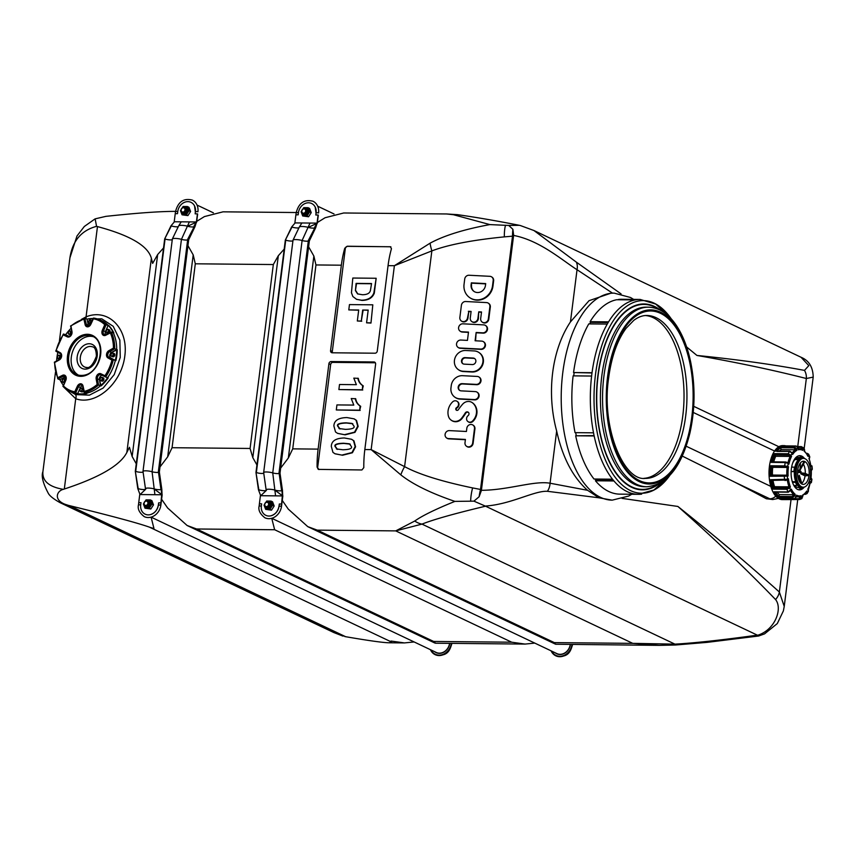 <?xml version="1.0" encoding="UTF-8"?>
<svg xmlns="http://www.w3.org/2000/svg" width="856" height="856" viewBox="0 0 856 856"><rect width="100%" height="100%" fill="white"/><g stroke="black" fill="none" stroke-linecap="round" stroke-linejoin="round"><path stroke-width="1.28" d="M671.243 318.86A96.311 48.343 90.5 0 0 643.284 300.606A96.311 48.343 90.5 0 0 594.438 385.489A96.311 48.343 90.5 0 0 630.53 490.616A96.311 48.343 90.5 0 0 641.444 493.227A96.311 48.343 90.5 0 0 669.745 475.508M595.937 480.013A96.311 48.343 -89.5 0 1 595.113 479.028M576.249 435.426A96.311 48.343 -89.5 0 1 575.681 432.655M573.745 375.87A96.311 48.343 -89.5 0 1 574.141 372.777M589.666 323.9A96.311 48.343 -89.5 0 1 590.587 322.38M69.379 391.031L75.649 394.605L89.398 395.151L103.169 388.057L114.233 374.607L120.257 357.401L119.861 340.089L113.217 326.329L101.8 318.839L87.933 318.967M63.858 387.244L75.724 398.725C95.701 406.054 121.648 383.456 124.816 355.968C128.593 328.458 108.113 307.796 86.06 316.87A4.505 2.515 -111.5 0 1 85.921 318.753M163.539 247.962L157.665 254.542L152.657 263.391L151.373 258.298C148.109 245.918 130.144 235.346 97.466 226.583L86.06 316.87L81.363 319.427M62.873 384.579L63.216 385.617M75.232 393.182A4.505 3.017 109.1 0 0 75.649 394.605A4.505 3.017 -70.9 0 1 75.724 398.725L64.318 489.011C99.564 477.423 120.407 465.236 126.849 452.45L129.427 447.303L132.145 456.505L136.264 463.813M82.294 390.175A34.657 25.734 110 0 1 81.748 390.175M337.05 449.186L335.028 446.415C334.15 444.457 337.018 443.397 343.63 443.237L349.398 443.815L351.42 446.575C352.287 448.544 349.409 449.603 342.807 449.764L336.397 448.929M350.254 444.168L344.069 443.44C337.457 443.601 334.589 444.66 335.466 446.629L337.489 449.389M351.72 439.363L353.945 440.851L355.582 446.821L352.405 452.76L342.571 455.242L335.156 453.83M342.132 455.028L351.966 452.557L355.144 446.607L353.507 440.647L351.506 439.256L344.347 437.972C335.841 438.165 331.486 440.968 331.304 446.383L332.941 452.353L334.931 453.734L342.571 455.242M339.629 428.781L337.606 426.01C336.729 424.052 339.597 422.992 346.209 422.832L351.976 423.41L353.999 426.17C354.865 428.139 351.987 429.198 345.375 429.359L338.976 428.524M352.833 423.763L346.637 423.035C340.035 423.196 337.168 424.255 338.045 426.224L340.067 428.984M354.298 418.959L356.524 420.446L358.161 426.416L354.983 432.355L345.15 434.827L337.735 433.425M344.711 434.623L354.545 432.152L357.722 426.202L356.085 420.232L354.084 418.851L346.926 417.568C338.42 417.76 334.065 420.564 333.883 425.978L335.52 431.948L337.51 433.329L345.15 434.827M357.872 378.17C358.386 381.412 360.044 383.927 362.837 385.692L363.276 385.906C360.483 384.13 358.825 381.626 358.311 378.373L353.806 378.127L356.374 384.676L339.511 384.515L338.88 389.555L362.323 389.78L362.655 385.617M363.276 385.906L362.323 389.78M362.762 389.994L338.88 389.555M371.547 283.529L370.455 290.302C369.878 293.234 367.192 294.71 362.398 294.731L357.583 293.897L355.422 290.58L356.096 283.39L371.547 283.529M371.515 283.743L356.535 283.593L355.422 290.58M355.85 290.783L357.808 294.004M376.169 278.264L352.811 278.04L351.452 292.741L352.833 296.486L356.61 299.354L361.478 300.199C367.845 300.135 371.975 297.728 373.858 292.977L376.169 278.264L374.297 293.191C372.414 297.942 368.283 300.349 361.906 300.403L356.385 299.258M372.809 304.822L370.969 323.065L372.809 304.822L349.462 304.597L348.788 309.904L358.718 310L357.327 320.989L361.286 321.032L362.677 310.033L368.187 310.086L366.582 322.819L370.53 322.862M370.969 323.065L366.582 322.819M368.166 310.289L362.677 310.033M363.115 310.247L361.286 321.032M361.724 321.235L357.327 320.989M358.696 310.204L348.788 309.904M355.294 398.575C355.807 401.817 357.466 404.332 360.258 406.097L360.697 406.311C357.904 404.535 356.246 402.031 355.732 398.778L351.238 398.532L353.796 405.081L336.932 404.92L336.301 409.96L359.745 410.185L360.076 406.022M360.697 406.311L359.745 410.185M360.183 410.399L336.301 409.96M332.577 352.8A2.247 1.894 115.4 0 1 332.321 351.42L345.321 248.518A2.247 1.894 115.4 0 1 347.536 246.346L390.357 246.753A2.247 1.894 115.4 0 1 390.903 246.849M318.518 469.441A2.247 1.894 115.4 0 1 317.662 467.451L330.651 364.549A2.247 1.894 115.4 0 1 332.877 362.377L375.356 362.784M319.085 469.548L317.095 467.183A67.506 33.887 -89.5 0 1 318.122 449.111L328.907 363.725A2.247 1.894 115.4 0 1 331.122 361.553L373.944 361.96A2.247 1.894 115.4 0 1 375.613 364.164L364.827 449.56A67.506 33.887 90.5 0 0 363.8 467.633L361.906 469.965L318.379 469.388M390.357 246.753L391.46 248.689A67.506 33.887 90.5 0 0 388.057 265.649L377.271 351.035A2.247 1.894 115.4 0 1 375.046 353.207L332.235 352.79A2.247 1.894 115.4 0 1 330.566 350.585L341.351 265.2A67.506 33.887 -89.5 0 1 344.754 248.251L347.301 246.228L390.785 246.785M280.65 468.104L288.344 458.003L292.731 448.865L318.122 449.111M284.203 249.117L278.328 255.698L273.321 264.547L250.091 448.458L252.809 457.66L256.928 464.969M159.986 466.948L167.68 456.847L172.067 447.709L250.091 448.458M449.582 643.359A10.347 8.721 -64.6 0 1 439.385 653.149A10.347 8.721 -64.6 0 1 436.218 652.433L151.095 517.142L153.984 528.58L149.426 527.146C137.88 523.037 111.173 515.858 69.325 505.596L68.159 505.297C52.58 501.113 56.528 490.863 63.333 489.343L64.318 489.011M271.737 518.308L274.648 529.736L196.623 528.987L187.09 525.477L167.616 507.961L161.602 499.273M400.801 474.845A22.502 8.945 -61.4 0 1 404.599 466.638L371.151 449.614L400.801 474.845C412.699 484.293 430.729 493.142 454.889 501.391C435.586 509.202 422.211 515.74 414.753 521.026L395.718 530.891L317.287 530.142L307.753 526.633L288.279 509.117L282.266 500.428M446.597 213.968L453.455 214.728L489.857 224.593C464.059 229.355 444.125 235.561 430.065 243.19L394.391 265.702L431.852 250.904C447.966 244.752 472.127 240.065 504.334 236.877L513.525 236.085L513.664 235.432C539.965 240.525 562.082 260.171 577.04 269.715L612.5 293.137M317.373 222.517L325.087 217.734L343.716 212.984L446.672 213.968L457.564 214.674C476.096 217.296 496.673 220.837 519.303 225.299L508.753 225.46L512.905 229.333L513.664 235.432M196.709 221.362L204.424 216.579L223.052 211.828L296.23 212.534L298.444 212.641L298.166 214.835L295.898 214.813L296.176 212.951M97.466 226.583L96.557 226.337L95.144 218.858L105.866 216.365C136.981 213.005 160.222 211.336 175.566 211.379M273.321 264.547L195.296 263.798L193.199 254.885L187.946 245.64M341.351 265.2L315.96 264.953L313.863 256.04L308.609 246.796M734.897 482.238L769.779 498.791A27.007 13.557 90.5 0 0 772.84 499.519L766.345 498.759A2610.393 510.882 -172.8 0 0 734.897 482.238L682.275 456.077M797.739 446.575L806.341 378.513A13.503 12.177 -75.3 0 0 804.49 370.391C772.615 364.431 736.77 359.445 696.945 355.454C736.609 362.356 773.075 370.038 806.341 378.513L813.2 377.111C813.007 367.128 808.963 360.515 801.045 357.262L808.813 365.63L804.49 370.391M801.023 357.252L533.951 230.531L576.377 262.161A13.503 10.315 122.5 0 1 577.04 269.715L570.449 321.91L589.035 300.681L611.205 293.094L614.159 293.127A103.512 51.959 90.5 0 0 561.215 396.135A103.512 51.959 90.5 0 0 612.179 500.15L628.646 496.063L631.792 494.254M775.547 599.532C782.769 608.37 775.386 629.599 757.977 635.152L758.598 636.019L764.558 633.879L777.312 623.553L783.368 610.938L784.235 606.412L779.367 592.02C748.529 564.361 714.696 535.845 677.877 506.452C714.139 538.563 746.7 569.582 775.547 599.532A13.503 11.535 -48.4 0 0 779.367 592.02L791.062 499.433M696.945 355.454L686.619 346.948M622.087 498.374L677.877 506.452M621.103 293.929L576.377 262.161M520.512 225.577L519.303 225.299M513.525 236.085L481.489 489.643L472.619 487.92C441.632 481.468 418.959 474.374 404.599 466.638L431.852 250.904A22.502 5.361 68.8 0 1 430.065 243.19M485.823 506.024C511.171 504.238 534.444 490.542 547.433 491.301A13.503 10.957 -79 0 0 550.066 483.223C534.262 480.419 508.432 490.135 481.468 490.306L481.489 489.643M556.657 431.028L550.066 483.223L587.591 490.306C572.846 477.263 562.542 457.5 556.657 431.028C546.331 392.829 551.756 349.879 570.449 321.91M481.468 490.306L479.125 496.737A22.502 8.346 -79 0 1 480.516 489.493L512.519 236.128A22.502 7.18 -94.9 0 1 512.905 229.333M489.857 224.593L508.753 225.46M453.455 214.728A22.502 18.575 -83.1 0 1 457.564 214.674M479.125 496.737L473.924 501.145L485.555 506.196C454.9 513.493 433.703 519.464 421.976 524.107A22.502 17.174 68.1 0 1 414.753 521.026M547.433 491.301L598.965 497.796L587.591 490.306M473.924 501.145L454.889 501.391M675.47 645.017A22.502 1.755 -93 0 1 674.935 644.14L632.755 643.359L659.173 645.36L675.47 645.007L707.067 642.375L758.544 636.019M757.977 635.163L757.346 635.152C721.694 640.085 694.216 643.07 674.935 644.14L421.976 524.107L395.718 530.891L632.755 643.359L554.335 642.61L555.619 644.236L307.753 526.633M63.333 489.343C48.931 486.882 42.126 480.976 42.918 471.624C41.152 476.032 42.95 483.266 48.311 493.324C49.637 495.859 53.489 498.941 59.856 502.547L68.159 505.297M42.918 471.624L55.48 372.2M342.967 636.104L333.851 632.563L59.856 502.558M344.765 636.543L345.642 636.703C368.733 640.663 383.21 642.696 389.063 642.781L391.588 642.043L391.031 641.048L404.428 642.92L414.122 641.947M59.438 340.806L69.903 257.956C72.45 240.953 81.331 230.414 96.557 226.337M659.173 645.36L675.684 644.825M658.992 645.36L555.619 644.236M525.092 644.076L435.565 643.22L433.66 641.454L511.695 642.203L525.092 644.076L534.786 643.102M612.179 500.15L598.965 497.796M592.01 372.949L573.552 372.553L592.031 372.724A97.445 48.91 -89.5 0 1 607.268 324.071A97.445 48.91 -89.5 0 1 608.573 321.856A97.445 48.91 -89.5 0 1 635.131 299.921A97.445 48.91 -89.5 0 1 636.832 299.643A97.445 48.91 -89.5 0 1 640.181 299.45L621.691 299.268A97.445 48.91 -89.5 0 0 618.342 299.472L636.832 299.643M608.167 322.541L590.373 322.37L590.094 321.685L608.573 321.856M607.268 324.071L588.778 323.9A97.445 48.91 -89.5 0 0 573.552 372.553M635.131 299.921L616.641 299.739A97.445 48.91 -89.5 0 0 590.094 321.685M641.668 494.126A97.445 48.91 -89.5 0 1 638.319 494.319A97.445 48.91 -89.5 0 1 613.934 480.965A97.445 48.91 -89.5 0 1 612.489 479.2A97.445 48.91 -89.5 0 1 594.16 435.961A97.445 48.91 -89.5 0 1 593.529 432.826A97.445 48.91 -89.5 0 1 591.614 376.041L573.124 375.859A97.445 48.91 -89.5 0 0 575.039 432.644L593.529 432.826M594.16 435.961L575.671 435.79A97.445 48.91 -89.5 0 0 594 479.018L612.489 479.2M613.934 480.965L595.444 480.783L595.68 480.013L613.27 480.184M575.671 435.79L594.085 435.597M667.616 477.637L653.941 489.996L638.319 494.319L619.83 494.147A97.445 48.91 -89.5 0 1 595.444 480.783M591.614 376.041A97.445 48.91 -89.5 0 1 591.817 374.382A97.445 48.91 -89.5 0 1 592.031 372.724M645.445 315.532A81.47 40.895 -89.5 0 1 653.16 317.662A81.47 40.895 -89.5 0 1 683.773 405.081A81.47 40.895 -89.5 0 1 643.883 478.344M140.01 494.554L137.784 488.583L140.01 494.554L154.904 494.704L161.677 494.768L161.238 488.808L162.159 494.875L161.131 502.975L160.5 505.04L158.371 505.04A10.208 8.592 -64.6 0 1 150.196 514.67A10.208 8.592 -64.6 0 1 140.716 504.869L140.994 502.675L138.726 502.654L138.533 504.505M161.677 494.768L160.917 502.868L158.649 502.846L158.381 504.933M145.638 489.118L145.595 488.915A5.404 1.059 7.2 0 1 145.477 488.733A5.404 1.059 7.2 0 1 145.466 488.69A5.404 1.059 7.2 0 1 148.655 488.081A5.404 1.059 7.2 0 1 154.551 489.001A4.055 0.792 -172.8 0 0 154.989 489.129A4.055 0.792 -172.8 0 0 160.949 489.557M137.784 488.583L135.312 471.335L138.169 488.583A4.055 0.792 -172.8 0 0 142.064 489.461A4.055 0.792 -172.8 0 0 145.488 489.332M145.638 489.311L140.298 494.351M154.561 489.268L161.634 494.49M160.842 488.797L158.381 471.549L161.238 488.808A4.505 0.877 7.2 0 1 161.805 489.279A4.505 0.877 7.2 0 1 161.805 489.3L162.041 494.789M140.716 504.869L138.501 504.794C137.399 508.849 139.325 512.808 144.268 516.65A12.829 10.807 -64.6 0 0 160.853 505.158L161.131 502.975M139.753 494.554L138.726 502.654M158.381 471.549L187.742 239.156L196.623 222.068L197.64 213.968M194.034 226.07L196.399 221.971L197.426 213.861L195.157 213.84L195.414 211.603L197.554 211.657M143.134 471.667A5.404 1.059 7.2 0 1 142.995 471.442A5.404 1.059 7.2 0 1 142.995 471.389L172.356 238.995A5.404 1.059 7.2 0 1 172.377 238.931L178.679 225.845A5.404 1.059 7.2 0 1 178.722 225.77A5.404 1.059 7.2 0 1 182.328 225.363A5.404 1.059 7.2 0 1 187.742 226.273A4.055 0.792 -172.8 0 0 188.181 226.401A4.055 0.792 -172.8 0 0 193.627 226.926M135.312 471.335L164.673 238.942L170.975 225.845L174.474 221.758L196.131 221.961M164.673 238.942L171.361 225.856A4.055 0.792 -172.8 0 0 178.251 226.733M170.975 225.845L174.474 221.758M187.785 226.134L195.917 222.389M194.419 226.07A4.505 0.877 7.2 0 1 194.997 226.626A4.505 0.877 7.2 0 1 194.975 226.658L188.684 239.744A4.505 0.877 7.2 0 0 188.695 239.691A4.505 0.877 7.2 0 0 188.127 239.166L194.419 226.07M187.742 239.156L158.767 471.56A4.505 0.877 7.2 0 1 159.344 472.031A4.505 0.877 7.2 0 1 159.344 472.084L188.695 239.691M172.377 238.931A5.404 1.059 7.2 0 1 175.844 238.45A5.404 1.059 7.2 0 1 181.44 239.359A4.055 0.792 -172.8 0 0 187.635 239.969M143.08 472.052A4.055 0.792 -172.8 0 1 139.699 472.223A4.055 0.792 -172.8 0 1 135.708 471.335L165.069 238.942A4.055 0.792 -172.8 0 0 168.782 239.798A4.055 0.792 -172.8 0 0 172.259 239.734M142.995 471.389A5.404 1.059 7.2 0 1 146.323 470.832A5.404 1.059 7.2 0 1 152.079 471.752A4.055 0.792 -172.8 0 0 158.488 472.309M175.566 211.432L177.781 211.486L177.502 213.679L175.234 213.658L175.566 211.432M174.217 221.758L175.234 213.658M175.512 211.796L175.555 211.411C178.166 201.706 183.762 197.929 192.322 200.09A12.829 10.807 115.4 0 1 197.918 211.785M177.781 211.486A10.208 8.592 115.4 0 1 185.142 202.08A10.208 8.592 115.4 0 1 194.547 205.922A10.208 8.592 115.4 0 1 195.436 211.657M430.45 649.693A12.829 10.807 -64.6 0 0 435.158 654.669A12.829 10.807 -64.6 0 0 451.722 643.38M431.06 649.982A12.38 10.422 -64.6 0 0 435.351 654.262A12.38 10.422 -64.6 0 0 451.337 643.37M434.57 651.651A10.572 8.913 -64.6 0 0 436.121 652.636A10.572 8.913 -64.6 0 0 449.775 643.359M185.003 209.913A2.215 1.873 115.4 0 1 181.889 211.753A2.215 1.873 115.4 0 1 182.36 208.019A2.215 1.873 115.4 0 1 185.003 209.913M185.656 210.03A2.696 2.279 -64.6 0 0 180.98 209.988A2.696 2.279 -64.6 0 0 185.656 210.03M183.238 212.962A2.696 2.279 -64.6 0 0 185.559 208.083M181.033 210.993A3.873 3.264 -64.6 0 0 185.014 214.118A3.873 3.264 -64.6 0 0 187.571 208.725A3.873 3.264 -64.6 0 0 182.638 207.623M182.05 214.813L187.913 215.605L190.578 211.464L188.962 207.291L187.378 206.531L188.983 210.715L186.319 214.856L182.05 214.813L180.445 210.63L183.109 206.489L187.378 206.531M190.578 211.464L188.983 210.715M187.913 215.605L186.319 214.856M146.173 506.345A2.696 2.279 -64.6 0 0 148.495 501.466L147.414 500.953A2.696 2.279 -64.6 0 0 145.103 505.832A2.696 2.279 -64.6 0 0 147.414 500.953M143.969 504.377A3.873 3.264 -64.6 0 0 147.949 507.501A3.873 3.264 -64.6 0 0 150.506 502.108A3.873 3.264 -64.6 0 0 145.574 501.006M144.996 508.197L150.849 508.988L153.513 504.847L151.908 500.674L150.314 499.915L151.919 504.098L149.265 508.239L144.996 508.197L143.38 504.013L146.044 499.872L150.314 499.915M153.513 504.847L151.919 504.098M150.849 508.988L149.265 508.239M147.938 503.296A2.215 1.873 115.4 0 1 144.825 505.136A2.215 1.873 115.4 0 1 145.295 501.402A2.215 1.873 115.4 0 1 147.938 503.296M271.759 518.297L556.882 653.588A10.347 8.721 -64.6 0 0 560.049 654.305A10.347 8.721 -64.6 0 0 570.246 644.515M260.673 495.71L258.448 489.739L260.673 495.71L275.568 495.859L282.341 495.924L281.902 489.964L282.822 496.031L281.795 504.13L281.164 506.196L279.035 506.196A10.208 8.592 -64.6 0 1 270.86 515.826A10.208 8.592 -64.6 0 1 261.38 506.024L261.658 503.831L259.389 503.81L259.165 505.982M282.341 495.924L281.581 504.024L279.313 504.002L279.045 506.089M266.302 490.274L266.259 490.071A5.404 1.059 7.2 0 1 266.141 489.889A5.404 1.059 7.2 0 1 266.13 489.846A5.404 1.059 7.2 0 1 269.319 489.236A5.404 1.059 7.2 0 1 275.215 490.156A4.055 0.792 -172.8 0 0 275.653 490.285A4.055 0.792 -172.8 0 0 281.613 490.713M258.448 489.739L255.976 472.491L258.833 489.739A4.055 0.792 -172.8 0 0 262.728 490.616A4.055 0.792 -172.8 0 0 266.163 490.488M266.312 490.467L260.962 495.506M275.225 490.424L282.298 495.645M281.506 489.953L279.045 472.705L281.902 489.964A4.505 0.877 7.2 0 1 282.469 490.435A4.505 0.877 7.2 0 1 282.469 490.456L282.705 495.945M261.38 506.024L259.165 505.95C258.063 510.005 259.989 513.964 264.932 517.805A12.829 10.807 -64.6 0 0 281.517 506.313L281.795 504.13M260.417 495.71L259.389 503.81M279.045 472.705L308.406 240.311L317.287 223.223L318.304 215.124M314.698 227.225L317.062 223.127L318.09 215.017L315.821 214.995L316.078 212.759L318.229 212.812M263.798 472.822A5.404 1.059 7.2 0 1 263.659 472.598A5.404 1.059 7.2 0 1 263.659 472.544L293.02 240.151A5.404 1.059 7.2 0 1 293.041 240.087L299.343 227.001A5.404 1.059 7.2 0 1 299.386 226.926A5.404 1.059 7.2 0 1 302.992 226.519A5.404 1.059 7.2 0 1 308.406 227.429A4.055 0.792 -172.8 0 0 308.845 227.557A4.055 0.792 -172.8 0 0 314.291 228.081M255.976 472.491L285.337 240.097L291.639 227.001L295.138 222.913L316.795 223.116M285.337 240.097L292.024 227.011A4.055 0.792 -172.8 0 0 298.915 227.889M291.639 227.001L295.138 222.913M308.46 227.289L316.581 223.544M315.094 227.225A4.505 0.877 7.2 0 1 315.661 227.782A4.505 0.877 7.2 0 1 315.639 227.814L309.348 240.9A4.505 0.877 7.2 0 0 309.358 240.846A4.505 0.877 7.2 0 0 308.791 240.322L315.094 227.225M308.406 240.311L279.43 472.715A4.505 0.877 7.2 0 1 280.008 473.186A4.505 0.877 7.2 0 1 280.008 473.24M293.041 240.087A5.404 1.059 7.2 0 1 296.508 239.605A5.404 1.059 7.2 0 1 302.104 240.515A4.055 0.792 -172.8 0 0 308.299 241.125M263.755 473.208A4.055 0.792 -172.8 0 1 260.363 473.379A4.055 0.792 -172.8 0 1 256.372 472.491L285.733 240.097A4.055 0.792 -172.8 0 0 289.446 240.953A4.055 0.792 -172.8 0 0 292.923 240.889M263.659 472.544A5.404 1.059 7.2 0 1 266.986 471.988A5.404 1.059 7.2 0 1 272.743 472.908A4.055 0.792 -172.8 0 0 279.152 473.464M294.881 222.913L295.898 214.813M296.23 212.566C298.83 202.861 304.426 199.084 312.986 201.246A12.829 10.807 115.4 0 1 318.582 212.941M298.444 212.641A10.208 8.592 115.4 0 1 305.806 203.236A10.208 8.592 115.4 0 1 315.211 207.077A10.208 8.592 115.4 0 1 316.11 212.705M551.114 650.849A12.829 10.807 -64.6 0 0 555.822 655.824A12.829 10.807 -64.6 0 0 572.386 644.536M551.724 651.138A12.38 10.422 -64.6 0 0 556.015 655.418A12.38 10.422 -64.6 0 0 572.001 644.525M555.234 652.807A10.572 8.913 -64.6 0 0 556.785 653.791A10.572 8.913 -64.6 0 0 570.438 644.515M305.667 211.068A2.215 1.873 115.4 0 1 302.553 212.909A2.215 1.873 115.4 0 1 303.024 209.174A2.215 1.873 115.4 0 1 305.667 211.068M306.32 211.186A2.696 2.279 -64.6 0 0 301.644 211.143A2.696 2.279 -64.6 0 0 306.32 211.186M303.901 214.118A2.696 2.279 -64.6 0 0 306.223 209.239L305.143 208.725M301.697 212.149A3.873 3.264 -64.6 0 0 305.678 215.273A3.873 3.264 -64.6 0 0 308.235 209.881A3.873 3.264 -64.6 0 0 303.302 208.778M302.714 215.969L308.577 216.761L311.242 212.62L309.626 208.447L308.042 207.687L309.647 211.871L306.994 216.012L302.714 215.969L301.109 211.785L303.773 207.644L308.042 207.687M311.242 212.62L309.647 211.871M308.577 216.761L306.994 216.012M265.767 506.987A2.696 2.279 -64.6 0 0 268.078 502.108A2.696 2.279 -64.6 0 0 265.767 506.987L266.879 507.512A2.696 2.279 -64.6 0 0 269.159 502.622M264.632 505.532A3.873 3.264 -64.6 0 0 268.613 508.657A3.873 3.264 -64.6 0 0 271.17 503.264A3.873 3.264 -64.6 0 0 266.237 502.162M265.66 509.352L271.512 510.144L274.177 506.003L272.572 501.83L270.978 501.07L272.583 505.254L269.929 509.395L265.66 509.352L264.044 505.168L266.708 501.028L270.978 501.07M274.177 506.003L272.583 505.254M271.512 510.144L269.929 509.395M268.602 504.452A2.215 1.873 115.4 0 1 265.488 506.292A2.215 1.873 115.4 0 1 265.959 502.558A2.215 1.873 115.4 0 1 268.602 504.452M791.725 466.541A17.099 8.581 90.5 0 0 799.515 489.867A17.099 8.581 90.5 0 0 804.223 487.15A17.099 8.581 90.5 0 1 799.515 489.867A17.099 8.581 90.5 0 1 791.725 466.541A17.099 8.581 90.5 0 1 799.846 455.67A17.099 8.581 90.5 0 0 791.725 466.541M804.565 458.57A17.099 8.581 90.5 0 0 799.846 455.67A17.099 8.581 90.5 0 1 804.565 458.57M770.004 462.775A27.007 13.557 90.5 0 0 782.298 499.604L783.465 499.615A27.007 13.557 90.5 0 0 785.359 499.369L785.637 498.599L785.359 499.369A27.007 13.557 90.5 0 1 783.465 499.615L799.322 499.519L783.465 499.615A27.007 13.557 90.5 0 1 780.083 498.727L794.208 498.898L780.083 498.727A27.007 13.557 90.5 0 0 783.465 499.615L782.298 499.604A27.007 13.557 90.5 0 1 770.004 462.775A27.007 13.557 90.5 0 1 782.812 445.601A27.007 13.557 90.5 0 0 770.004 462.775M788.483 466.777L787.145 467.44L772.754 467.312A24.075 12.091 90.5 0 0 772.454 475.048L770.261 476.257L788.13 476A23.176 11.631 -89.5 0 1 788.483 466.777L787.145 467.44L772.754 467.312A24.075 12.091 90.5 0 0 772.454 475.048L770.261 476.257L787.349 476.161A24.749 12.423 90.5 0 0 787.638 479.242L770.593 479.724L771.77 480.398L770.593 479.724A27.007 13.557 90.5 0 0 772.882 489.151L786.899 489.29L790.409 487.043A23.176 11.631 -89.5 0 1 788.397 478.772L787.306 479.895L788.397 478.772L784.61 479.863L770.593 479.724A27.007 13.557 90.5 0 0 772.882 489.151L786.899 489.29L789.756 487.963A24.749 12.423 90.5 0 0 790.794 490.317L788.055 491.933L774.049 491.804A27.007 13.557 90.5 0 0 778.414 497.614L792.421 497.743L794.839 495.699L795.171 494.265A23.176 11.631 -89.5 0 1 791.34 489.161L788.055 491.933L774.049 491.804A27.007 13.557 90.5 0 0 778.414 497.614L792.421 497.743L794.839 495.699A24.749 12.423 90.5 0 0 796.326 496.694L794.101 498.866L796.444 496.801L796.508 495.164L796.326 496.694A24.749 12.423 90.5 0 1 794.839 495.699L795.171 494.265A23.176 11.631 -89.5 0 1 791.34 489.161L790.794 490.317A24.749 12.423 90.5 0 1 789.756 487.963L790.409 487.043A23.176 11.631 -89.5 0 1 788.397 478.772L787.638 479.242A0.899 0.738 -121.6 0 1 787.338 480.002A0.899 0.738 -121.6 0 0 787.638 479.242A24.749 12.423 90.5 0 1 787.349 476.161L788.13 476A23.176 11.631 -89.5 0 1 788.483 466.777L784.674 465.889L770.657 465.75L772.754 467.312L785.005 466.991L784.674 465.889L770.657 465.75L771.759 466.862L786.825 467.301A0.899 0.76 -65.7 0 0 787.713 466.434L784.674 465.889A27.007 13.557 90.5 0 1 785.177 462.914A27.007 13.557 90.5 0 0 784.674 465.889L785.005 466.991L786.825 467.301A0.899 0.76 -65.7 0 0 787.713 466.434A24.749 12.423 90.5 0 1 788.237 463.438L788.954 464.091A23.176 11.631 -89.5 0 1 791.565 456.387L775.739 456.28A24.075 12.091 90.5 0 0 773.77 461.855A24.075 12.091 90.5 0 1 775.739 456.28L775.012 454.911L775.739 456.28L790.142 456.419A24.075 12.091 90.5 0 0 787.991 462.711A0.899 0.706 132 0 1 788.066 462.764L788.066 462.764A0.899 0.706 132 0 1 788.237 463.438L788.954 464.091A23.176 11.631 -89.5 0 1 791.565 456.387L790.142 456.419A24.075 12.091 90.5 0 0 787.991 462.711A0.899 0.706 132 0 1 788.066 462.764L788.066 462.764A0.899 0.706 132 0 1 788.237 463.438A24.749 12.423 90.5 0 0 787.713 466.434L788.483 466.777M786.857 475.187L788.13 476L786.857 475.187L772.454 475.048L786.525 475.251A0.899 0.77 78.6 0 1 787.349 476.161A0.899 0.77 78.6 0 0 786.525 475.251L784.685 475.38L784.278 476.396A27.007 13.557 90.5 0 0 784.61 479.863L785.038 480.526L784.61 479.863A27.007 13.557 90.5 0 1 784.278 476.396L784.685 475.38L771.449 475.251A26.108 13.107 -89.5 0 1 771.759 466.862A26.108 13.107 -89.5 0 0 771.449 475.251L786.857 475.187A24.075 12.091 90.5 0 1 787.145 467.44A24.075 12.091 90.5 0 0 786.857 475.187M787.948 462.882L788.954 464.091L787.948 462.882M774.231 453.616L775.001 454.9L788.248 455.039L788.237 453.744L774.231 453.616L775.001 454.9L788.248 455.039L789.906 455.97A0.899 0.578 -28.2 0 0 790.998 455.317L788.237 453.744L774.231 453.616A27.007 13.557 90.5 0 0 771.245 462.39L785.262 462.529L788.237 463.438L785.262 462.529A27.007 13.557 90.5 0 0 785.177 462.914A27.007 13.557 90.5 0 1 785.262 462.529L785.69 461.973L785.262 462.529L771.245 462.39A27.007 13.557 90.5 0 1 774.231 453.616M772.39 461.844L785.68 461.973L772.39 461.844M796.829 450.384L795.481 449.764L781.079 449.625A24.075 12.091 90.5 0 0 779.228 451.112A24.075 12.091 90.5 0 1 781.079 449.625L780.8 447.709L781.079 449.625L795.481 449.764A24.075 12.091 90.5 0 0 792.239 452.856A24.075 12.091 90.5 0 1 795.481 449.764L796.829 450.384L796.604 448.876L794.347 446.704L780.34 446.565L780.79 447.699L794.026 447.838L794.347 446.704L780.34 446.565L780.79 447.699L794.026 447.838L795.385 449.133L796.604 448.876L794.347 446.704A27.007 13.557 90.5 0 1 796.091 445.997L798.156 448.244L798.22 449.817A23.176 11.631 -89.5 0 1 802.853 450.384L801.74 449.282A24.075 12.091 90.5 0 0 799.13 448.683A24.075 12.091 90.5 0 0 798.295 448.737A24.075 12.091 90.5 0 1 799.13 448.683L798.295 448.672L799.13 448.683A24.075 12.091 90.5 0 1 801.74 449.282L802.853 450.384L803.035 448.844L801.366 446.639L803.035 448.844L801.815 448.64L803.035 448.844A24.749 12.423 90.5 0 1 804.522 449.839L804.191 451.283A23.176 11.631 -89.5 0 1 808.021 456.376L807.229 455.082L808.021 456.376L808.62 454.172L809.765 456.772L808.952 458.495A23.176 11.631 -89.5 0 1 810.964 466.766L810.493 465.621L810.964 466.766L810.493 465.621L810.964 466.766L812.002 465.964L812.312 469.249L811.402 470.254A0.899 0.77 -101.4 0 0 812.012 469.388L811.221 469.537A23.176 11.631 -89.5 0 1 810.878 478.761L811.649 479.114L810.793 479.617L811.649 479.114A0.899 0.76 114.3 0 0 811.242 478.279A0.899 0.76 114.3 0 1 811.649 479.114A24.749 12.423 90.5 0 1 811.124 482.099L810.407 481.447A23.176 11.631 -89.5 0 1 807.797 489.151L808.438 491.194L808.385 489.793A0.899 0.578 151.8 0 1 808.364 490.221L807.09 493.548L806.716 491.034A23.176 11.631 -89.5 0 1 802.532 495.153L802.757 496.662L801.12 498.802L802.757 496.662A24.749 12.423 90.5 0 1 801.205 497.293L801.141 495.72A23.176 11.631 -89.5 0 1 796.508 495.164A23.176 11.631 -89.5 0 0 801.141 495.72L799.943 496.715L801.141 495.72L801.205 497.293A24.749 12.423 90.5 0 0 802.757 496.662L802.532 495.153A23.176 11.631 -89.5 0 0 806.716 491.034L805.828 492.296L806.716 491.034L805.828 492.296L806.716 491.034L807.165 492.307A24.749 12.423 90.5 0 0 808.364 490.221A0.899 0.578 151.8 0 0 808.385 489.793L810.407 482.089L808.032 489.129L808.438 491.194L807.09 493.548L807.165 492.307A24.749 12.423 90.5 0 0 808.364 490.221L807.797 489.151A23.176 11.631 -89.5 0 0 810.407 481.447L809.851 482.634L810.407 481.447L809.851 482.634L810.407 481.447L811.124 482.099A24.749 12.423 90.5 0 0 811.649 479.114L810.878 478.761A23.176 11.631 -89.5 0 0 811.221 469.537L810.942 470.34L812.012 469.388A24.749 12.423 90.5 0 0 811.723 466.295L812.312 469.249L811.402 470.254A0.899 0.77 -101.4 0 0 812.012 469.388A24.749 12.423 90.5 0 0 811.723 466.295A0.899 0.738 58.4 0 0 810.9 465.439A0.899 0.738 58.4 0 1 811.723 466.295L810.964 466.766A23.176 11.631 -89.5 0 0 808.952 458.495L809.594 457.575A24.749 12.423 90.5 0 0 808.567 455.221L809.594 457.575A24.749 12.423 90.5 0 0 808.567 455.221L807.465 454.6L808.567 455.221L808.021 456.376A23.176 11.631 -89.5 0 0 804.191 451.283L804.522 449.839A24.749 12.423 90.5 0 0 803.035 448.844L802.853 450.384A23.176 11.631 -89.5 0 0 798.22 449.817L798.156 448.244A24.749 12.423 90.5 0 0 796.604 448.876L795.385 449.133L795.481 449.764L794.026 447.838L794.347 446.704A27.007 13.557 90.5 0 1 796.091 445.997L798.156 448.244A24.749 12.423 90.5 0 0 796.604 448.876L796.829 450.384A23.176 11.631 -89.5 0 0 792.645 454.504A23.176 11.631 -89.5 0 1 796.829 450.384M791.971 453.231L792.645 454.504L791.971 453.231M776.991 451.444L789.585 451.401L792.196 453.231L792.645 454.504L792.196 453.231A24.749 12.423 90.5 0 0 790.998 455.317L788.237 453.744A27.007 13.557 90.5 0 1 789.585 451.401L792.196 453.231A24.749 12.423 90.5 0 0 790.998 455.317A0.899 0.578 -28.2 0 1 789.906 455.97L788.248 455.039L788.237 453.744A27.007 13.557 90.5 0 1 789.585 451.401L776.991 451.444M792.26 452.92L789.863 451.208L776.328 451.08L789.863 451.208L792.26 452.92M802.029 449.346L799.13 448.683L802.029 449.346M782.256 445.858L796.155 445.987L782.256 445.858M798.274 448.202L798.327 449.304L798.274 448.202L796.155 445.987M804.629 450.042L803.046 447.752L804.629 450.042L804.03 448.095L804.394 451.026L804.629 450.042M809.551 458.088A0.899 0.631 -144.9 0 0 809.594 457.575A0.899 0.631 -144.9 0 1 809.562 458.088A0.899 0.631 -144.9 0 0 809.562 458.088L809.765 456.772L809.551 458.088M811.188 469.109L812.012 469.388L811.188 469.109M810.215 482.912A0.899 0.706 -48 0 0 811.124 482.099L811.124 482.099A0.899 0.706 -48 0 1 810.215 482.912M806.02 492.831L807.165 492.307L806.02 492.831L805.603 494.286L804.437 494.276L805.603 494.286L804.811 493.912L806.02 492.831M805.881 494.105L807.09 493.538L805.881 494.105M800.093 496.705L798.669 496.844A24.075 12.091 90.5 0 0 799.943 496.715A24.075 12.091 90.5 0 1 798.669 496.844L796.444 496.822L796.572 495.72L796.444 496.801L794.208 498.898L796.444 496.801L800.093 496.705M799.376 499.508L801.205 497.293L799.975 497.368L799.943 496.726L799.975 497.368L801.205 497.293L799.825 499.444L798.862 498.706L795.149 498.674L798.862 498.706L799.311 499.519L801.901 498.609L802.714 495.474L801.901 498.609L799.825 499.444M793.79 494.725L779.388 494.586L778.949 496.427A26.108 13.107 -89.5 0 1 775.622 492.072A26.108 13.107 -89.5 0 0 778.949 496.427L779.388 494.586A24.075 12.091 90.5 0 1 777.248 492.093A24.075 12.091 90.5 0 0 779.388 494.586L793.79 494.725L793.64 495.324L794.839 495.699L793.64 495.324L792.196 496.544L792.421 497.743A27.007 13.557 90.5 0 0 794.101 498.866A27.007 13.557 90.5 0 1 792.421 497.743L792.196 496.544L778.96 496.416L792.196 496.544L793.79 494.725A24.075 12.091 90.5 0 1 790.773 490.809A24.075 12.091 90.5 0 0 793.79 494.725M788.997 486.839L774.594 486.7L772.882 489.151L773.76 487.888A26.108 13.107 -89.5 0 1 771.93 480.398A26.108 13.107 -89.5 0 0 773.76 487.888L774.594 486.7A24.075 12.091 90.5 0 1 773.011 480.409A24.075 12.091 90.5 0 0 774.594 486.7L788.718 487.225A0.899 0.631 35.1 0 1 789.756 487.963A0.899 0.631 35.1 0 0 788.718 487.225L786.996 488.006L786.899 489.29A27.007 13.557 90.5 0 0 788.055 491.933L788.055 491.933A27.007 13.557 90.5 0 1 786.899 489.29L786.996 488.006L773.77 487.877L786.996 488.006L788.997 486.839A24.075 12.091 90.5 0 1 787.327 480.013A24.075 12.091 90.5 0 0 788.997 486.839M798.734 489.793A17.099 8.581 90.5 0 0 801.815 488.081A17.099 8.581 90.5 0 1 798.734 489.793M804.18 458.474A14.627 7.34 90.5 0 0 802.735 458.174A17.099 8.581 90.5 0 0 799.065 455.734A17.099 8.581 90.5 0 1 802.714 458.174A14.627 7.34 90.5 0 0 795.342 470.725A14.627 7.34 90.5 0 0 800.467 486.85A14.627 7.34 90.5 0 0 802.457 487.428A14.627 7.34 90.5 0 0 803.912 487.15M792.303 481.714L795.759 481.757L795.459 482.367L792.495 482.345M795.459 482.367L797.086 485.459L793.812 485.427M797.086 485.459L797.385 484.838A14.627 7.34 -89.5 0 0 801.484 487.417A14.627 7.34 -89.5 0 1 799.493 486.85A14.627 7.34 -89.5 0 1 794.368 470.714A14.627 7.34 -89.5 0 1 801.762 458.163L800.713 458.153M802.543 487.428L802.639 488.091L799.13 488.059L799.033 487.396M802.639 488.091L804.458 487.01M802.735 458.174L801.762 458.163A14.627 7.34 -89.5 0 0 800.735 458.292L800.617 457.479L797.118 457.446L794.946 458.741L798.445 458.773L798.562 459.586L795.053 459.554L794.946 458.741M800.617 457.479L798.445 458.773M792.635 463.182A14.627 7.34 -89.5 0 1 795.053 459.554M791.629 467.034L794.871 467.258A14.627 7.34 -89.5 0 1 798.562 459.586M802.457 487.428L797.985 487.385A14.627 7.34 -89.5 0 1 794.368 485.438M795.759 481.757A14.627 7.34 -89.5 0 1 794.315 471.635L791.126 471.613M794.454 467.066L793.897 471.442L791.137 471.421M809.016 475.476A11.588 5.821 90.5 0 0 804.833 461.545L804.779 461.512A11.588 5.821 90.5 0 0 803.484 461.213A11.588 5.821 90.5 0 0 797.739 470.126A11.588 5.821 90.5 0 0 801.922 484.068L801.986 484.089A11.588 5.821 90.5 0 0 803.27 484.389A11.588 5.821 90.5 0 0 809.016 475.476L805.068 475.883L800.799 473.85L800.863 472.972L801.591 472.983M801.612 486.818A14.402 7.233 90.5 0 0 803.238 487.203A14.402 7.233 90.5 0 0 810.611 472.876A14.402 7.233 90.5 0 0 803.517 458.399A14.402 7.233 90.5 0 0 796.208 471.1A14.402 7.233 90.5 0 0 801.612 486.818M802.393 461.416L804.779 461.512M804.587 461.641L799.911 470.372L800.51 462.796M798.167 472.555L797.567 472.319M798.455 479.114L799.29 476.171M801.772 483.351A11.588 5.821 90.5 0 0 805.068 475.883M805.282 473.486A11.588 5.821 90.5 0 0 803.42 464.123M803.517 458.399L802.735 458.399A14.402 7.233 90.5 0 0 795.438 471.089A14.402 7.233 90.5 0 0 800.831 486.807A14.402 7.233 90.5 0 0 802.457 487.203L803.238 487.203M474.834 358.707A3.349 3.071 -55.5 0 0 473.582 358.354L465.504 357.936A3.349 3.071 -55.5 0 0 462.978 363.779M464.23 364.142A3.349 3.071 124.5 0 1 461.716 359.905A3.349 3.071 124.5 0 1 465.054 357.626L473.133 358.043A3.349 3.071 124.5 0 1 475.647 362.281A3.349 3.071 124.5 0 1 472.309 364.56L464.23 364.142M474.245 350.939A10.668 9.78 124.5 0 1 478.964 352.522A10.668 9.78 124.5 0 1 482.26 364.442A10.668 9.78 124.5 0 1 471.624 371.686L463.117 371.247A10.668 9.78 124.5 0 1 458.399 369.664A10.668 9.78 124.5 0 1 455.103 357.744A10.668 9.78 124.5 0 1 465.739 350.5L474.245 350.939M479.189 352.672A10.668 9.78 124.5 0 1 479.414 352.822A10.668 9.78 124.5 0 1 482.709 364.742A10.668 9.78 124.5 0 1 472.063 371.996L463.567 371.558A10.668 9.78 124.5 0 1 458.837 369.974A10.668 9.78 124.5 0 1 458.623 369.813M468.339 311.295L471.11 311.434L470.276 317.993A4.087 3.745 -55.5 0 0 471.795 321.556A4.087 3.745 -55.5 0 0 477.926 318.389L478.75 311.83L481.521 311.969L480.687 318.528A4.087 3.745 -55.5 0 0 482.206 322.091A4.087 3.745 -55.5 0 0 488.337 318.924L489.878 306.758A4.087 3.745 -55.5 0 0 486.55 302.585L465.728 301.515A4.087 3.745 -55.5 0 0 461.405 305.292L459.865 317.458A4.087 3.745 -55.5 0 0 461.384 321.021A4.087 3.745 -55.5 0 0 467.515 317.844L468.788 311.595L467.954 318.154A4.087 3.745 124.5 0 1 461.609 321.161M471.068 311.712L468.788 311.595M478.75 311.83L478.376 318.689A4.087 3.745 124.5 0 1 472.02 321.695M481.479 312.258L479.2 312.14M488.573 303.356A4.087 3.745 124.5 0 1 490.317 307.069L488.787 319.224A4.087 3.745 124.5 0 1 482.431 322.231M472.523 421.056A3.799 3.488 124.5 0 1 467.997 421.612A3.799 3.488 124.5 0 1 468.114 415.62A2.172 1.99 -55.5 0 0 468.189 412.196A2.172 1.99 -55.5 0 0 465.257 412.945A59.567 54.613 124.5 0 1 461.684 418.113A8.111 7.437 124.5 0 1 451.24 420.21A8.111 7.437 124.5 0 1 448.469 416.316A13.974 12.808 124.5 0 1 452.653 401.849A3.799 3.488 124.5 0 1 457.115 401.346A3.799 3.488 124.5 0 1 456.569 407.638A1.519 1.402 -55.5 0 0 456.355 410.163A1.519 1.402 -55.5 0 0 458.367 409.692A52.441 48.086 124.5 0 1 462.657 404.171A7.672 7.03 124.5 0 1 472.191 402.609A7.672 7.03 124.5 0 1 472.801 403.09A12.487 11.449 124.5 0 1 472.523 421.056L472.961 421.366A3.799 3.488 124.5 0 1 468.232 421.762M472.405 402.769A7.672 7.03 124.5 0 1 472.63 402.919A7.672 7.03 124.5 0 1 473.25 403.39A12.487 11.449 124.5 0 1 472.961 421.366M457.329 401.507A3.799 3.488 124.5 0 1 457.018 407.948A1.519 1.402 -55.5 0 0 456.59 410.291M468.393 412.357A2.172 1.99 -55.5 0 0 465.707 413.245A59.567 54.613 124.5 0 1 462.122 418.413A8.111 7.437 124.5 0 1 451.679 420.521A8.111 7.437 124.5 0 1 451.465 420.36M466.424 431.488L466.83 428.235A4.087 3.745 124.5 0 1 472.961 425.068A4.087 3.745 124.5 0 1 474.481 428.631L472.651 443.087A4.087 3.745 124.5 0 1 466.52 446.254A4.087 3.745 124.5 0 1 465.001 442.691L465.418 439.438L448.416 438.561A4.087 3.745 124.5 0 1 445.345 433.393A4.087 3.745 124.5 0 1 449.421 430.611L466.424 431.488M465.375 439.716L448.865 438.861A4.087 3.745 124.5 0 1 446.832 438.101M473.186 425.229A4.087 3.745 124.5 0 1 474.92 428.942L473.101 443.387A4.087 3.745 124.5 0 1 466.745 446.393M475.305 391.599A4.087 3.745 124.5 0 1 478.376 396.777A4.087 3.745 124.5 0 1 474.299 399.549L459.64 398.8A10.668 9.78 124.5 0 1 454.911 397.216A10.668 9.78 124.5 0 1 450.962 387.907L451.262 385.542A10.668 9.78 124.5 0 1 462.561 375.688L477.22 376.437A4.087 3.745 124.5 0 1 480.291 381.615A4.087 3.745 124.5 0 1 476.214 384.387L462.112 383.659A3.713 3.403 -55.5 0 0 459.554 390.325A3.713 3.403 -55.5 0 0 461.202 390.871L475.305 391.599M477.338 392.369A4.087 3.745 124.5 0 1 474.748 399.859L460.089 399.099A10.668 9.78 124.5 0 1 455.36 397.516A10.668 9.78 124.5 0 1 455.135 397.355M479.253 377.207A4.087 3.745 124.5 0 1 476.664 384.697L462.55 383.97A3.713 3.403 -55.5 0 0 459.779 390.464M476.139 332.492L482.731 332.834A4.087 3.745 -55.5 0 0 485.545 325.494A4.087 3.745 -55.5 0 0 483.736 324.884L462.914 323.814A4.087 3.745 -55.5 0 0 460.1 331.154A4.087 3.745 -55.5 0 0 461.908 331.764L468.5 332.096L467.451 340.388L460.86 340.046A4.087 3.745 -55.5 0 0 458.046 347.386A4.087 3.745 -55.5 0 0 459.854 347.996L480.676 349.066A4.087 3.745 -55.5 0 0 483.49 341.726A4.087 3.745 -55.5 0 0 481.682 341.116L475.101 340.774L476.139 332.492L475.572 340.806M483.715 341.886A4.087 3.745 124.5 0 1 481.125 349.366L460.303 348.296A4.087 3.745 124.5 0 1 458.281 347.525M485.759 325.655A4.087 3.745 124.5 0 1 483.18 333.145L476.589 332.802M468.457 332.385L462.358 332.064A4.087 3.745 124.5 0 1 460.325 331.293M471.346 282.855L485.694 283.593L485.459 285.444A7.661 7.019 124.5 0 1 473.946 291.382A7.661 7.019 124.5 0 1 471.11 284.706L471.346 282.855L471.56 285.005A7.661 7.019 -55.5 0 0 474.181 291.532M485.652 283.871L471.795 283.165M489.867 276.317A4.087 3.745 124.5 0 1 493.195 280.49L492.521 285.808A15.205 13.942 124.5 0 1 469.677 297.61A15.205 13.942 124.5 0 1 464.048 284.342L464.722 279.024A4.087 3.745 124.5 0 1 469.045 275.247L489.867 276.317M491.9 277.087A4.087 3.745 124.5 0 1 493.634 280.789L492.97 286.107A15.205 13.942 124.5 0 1 470.126 297.909A15.205 13.942 124.5 0 1 469.901 297.76M92.951 336.59A20.705 15.376 -70 0 0 72.749 351.185A20.705 15.376 -70 0 0 78.859 375.345M56.218 350.489L55.95 351.26L56.218 350.489A37.803 28.066 110 0 1 63.194 334.867L67.303 336.857A4.055 3.007 -70 0 0 70.748 335.841A4.055 3.007 -70 0 0 71.979 331.593L70.962 326.104A37.803 28.066 110 0 1 83.92 319.213L85.118 324.606A4.055 3.007 -70 0 0 87.676 326.842A4.055 3.007 -70 0 0 90.811 324.36L93.39 318.817A37.803 28.066 110 0 1 104.742 324.692L102.324 330.33A4.055 3.007 -70 0 0 102.485 334.514A4.055 3.007 -70 0 0 105.705 335.263L110.36 332.909A37.803 28.066 110 0 1 113.452 348.103L108.83 350.682A4.055 3.007 -70 0 0 106.519 354.373A4.055 3.007 -70 0 0 107.92 357.904L111.933 360.119A37.803 28.066 110 0 1 104.956 375.741L100.848 373.751A4.055 3.007 -70 0 0 97.402 374.768A4.055 3.007 -70 0 0 96.172 379.015L97.177 384.505A37.803 28.066 110 0 1 84.23 391.395L83.032 386.002A4.055 3.007 -70 0 0 80.475 383.766A4.055 3.007 -70 0 0 77.34 386.249L74.75 391.791A37.803 28.066 110 0 1 63.408 385.917L65.826 380.278A4.055 3.007 -70 0 0 65.666 376.094A4.055 3.007 -70 0 0 62.445 375.345L57.791 377.699A37.803 28.066 110 0 1 54.698 362.505L59.31 359.927A4.055 3.007 -70 0 0 61.632 356.235A4.055 3.007 -70 0 0 60.23 352.704L56.218 350.489L55.95 351.26L60.305 353.667M71.861 332.139L71.658 331.957C71.711 334.739 70.631 336.194 68.394 336.312A3.146 2.343 110 0 1 68.223 336.237L63.654 334.033L63.194 334.867L63.654 334.033L69.015 336.387L65.634 334.75A38.702 28.74 -70 0 1 70.995 328.362M83.92 319.213L85.033 318.432L87.012 319.149L88.35 325.152A3.146 2.343 -70 0 0 88.724 326.04A3.146 2.343 -70 0 1 88.35 325.152L87.012 319.149A38.702 28.74 -70 0 1 93.176 318.571M71.979 331.593L70.556 325.965L84.787 318.421L86.37 324.424L85.118 324.606M93.39 318.817L93.668 318.068A38.702 28.74 -70 0 1 97.862 319.138L93.593 318.058M104.742 324.692L108.166 325.28L105.481 331.54A3.146 2.343 -70 0 0 105.588 334.782A3.146 2.343 -70 0 1 105.481 331.54L108.166 325.28A38.702 28.74 -70 0 0 99.852 319.855L97.862 319.138A38.702 28.74 -70 0 1 106.176 324.552L103.49 330.823L102.324 330.33M110.36 332.909L111.312 332.042L110.36 332.909M113.452 348.103L116.694 349.537A38.702 28.74 -70 0 0 113.292 332.759L111.312 332.042A38.702 28.74 -70 0 1 114.715 348.809L109.579 351.677L108.83 350.682M111.933 360.119L113.334 359.755L108.873 357.294A0.899 0.599 118.9 0 0 107.92 357.904M104.956 375.741L105.63 376.993L107.61 377.71A38.702 28.74 -70 0 0 115.314 360.483L113.334 359.755A38.702 28.74 -70 0 1 105.63 376.993L101.019 374.768A0.899 0.599 -64.2 0 1 100.848 373.751M97.177 384.505L98.547 384.986L97.424 378.876L96.172 379.015M84.23 391.395L84.252 392.594L86.231 393.311A38.702 28.74 -70 0 0 100.527 385.714L98.547 384.986A38.702 28.74 -70 0 1 84.252 392.594L84.23 391.395M74.75 391.791L75.617 392.947L78.484 386.773L77.34 386.249M63.408 385.917L63.098 386.463A38.702 28.74 -70 0 0 71.412 391.888A38.702 28.74 -70 0 0 75.617 392.947L78.163 393.878A38.702 28.74 -70 0 0 86.798 393.514L86.231 393.311A38.702 28.74 -70 0 1 77.607 393.674L80.475 387.5L77.607 393.674A38.702 28.74 -70 0 1 73.402 392.604L62.98 386.388M65.794 380.192L64.756 376.212A3.146 2.343 110 0 0 63.162 376.362L65.142 377.079A3.146 2.343 -70 0 1 65.559 376.918A3.146 2.343 -70 0 0 65.142 377.079L59.963 379.7L57.973 378.973L57.791 377.699L57.973 378.973L63.162 376.362L62.445 375.345M116.694 349.537L111.558 352.405A3.146 2.343 -70 0 0 109.761 355.272A3.146 2.343 -70 0 0 110.852 358.011L115.881 360.686A38.702 28.74 -70 0 0 117.261 349.74L111.558 352.405A3.146 2.343 -70 0 0 109.761 355.272A3.146 2.343 -70 0 0 110.852 358.011L115.314 360.483A38.702 28.74 -70 0 0 116.694 349.537M102.185 375.324A3.146 2.343 -70 0 0 99.403 379.604L101.094 385.917A38.702 28.74 -70 0 0 108.177 377.924L107.61 377.71A38.702 28.74 -70 0 1 100.527 385.714L99.403 379.604A3.146 2.343 -70 0 1 102.185 375.324M82.422 385.649A3.146 2.343 -70 0 0 80.475 387.5A3.146 2.343 -70 0 1 82.422 385.649M81.427 388.003A1.798 1.338 110 0 1 80.592 391.449A1.798 1.338 110 0 1 81.427 388.003M82.561 388.421A1.798 1.338 110 0 1 83.203 388.613M83.631 390.518A1.798 1.338 110 0 1 81.727 391.855L80.592 391.449M81.395 388.228A1.573 1.166 110 0 1 80.667 391.235A1.573 1.166 110 0 1 81.395 388.228M82.401 389.127A1.573 1.166 -70 0 0 81.716 390.999M70.791 331.978A1.573 1.166 -70 0 0 70.106 333.861M71.273 334.482A1.798 1.338 110 0 1 70.117 334.717L68.983 334.3A1.798 1.338 110 0 1 70.213 330.919A1.798 1.338 110 0 1 68.983 334.3M70.213 330.919L71.348 331.336A1.798 1.338 110 0 1 71.562 331.443M70.32 333.658A1.573 1.166 110 0 1 68.501 332.214A1.573 1.166 110 0 1 70.139 331.133A1.573 1.166 110 0 1 70.32 333.658M106.315 332.31A1.798 1.338 110 0 1 108.059 329.346A1.798 1.338 110 0 1 106.829 332.727A1.798 1.338 110 0 1 106.315 332.31M108.059 329.346L109.194 329.753A1.798 1.338 110 0 1 107.963 333.134L106.829 332.727M106.454 332.149A1.573 1.166 110 0 1 107.984 329.549A1.573 1.166 110 0 1 106.904 332.513A1.573 1.166 110 0 1 106.454 332.149M108.637 330.405A1.573 1.166 -70 0 0 107.952 332.278M113.859 332.973A38.702 28.74 -70 0 0 108.733 325.483L108.166 325.28A38.702 28.74 -70 0 1 113.292 332.759L113.474 333.166M65.142 377.079L59.963 379.7A38.702 28.74 -70 0 0 63.376 385.243M64.435 382.771A1.798 1.338 110 0 1 64.061 382.707L62.927 382.3A1.798 1.338 110 0 1 64.157 378.908A1.798 1.338 110 0 1 62.927 382.3M64.157 378.908L65.291 379.326A1.798 1.338 110 0 1 65.741 379.647M64.724 379.978A1.573 1.166 -70 0 0 64.05 381.851M64.532 379.486A1.573 1.166 110 0 1 63.002 382.086A1.573 1.166 110 0 1 64.072 379.122A1.573 1.166 110 0 1 64.532 379.486M110.873 354.759A1.798 1.338 110 0 1 112.864 353.014A1.798 1.338 110 0 1 111.633 356.396A1.798 1.338 110 0 1 110.873 354.759M112.864 353.014L113.998 353.421A1.798 1.338 110 0 1 112.767 356.813L111.633 356.396M111.045 354.759A1.573 1.166 110 0 1 112.789 353.228A1.573 1.166 110 0 1 111.708 356.182A1.573 1.166 110 0 1 111.045 354.759M113.441 354.074A1.573 1.166 -70 0 0 112.757 355.957M90.929 321.289L90.971 321.289A1.573 1.166 -70 0 0 90.287 323.129M90.629 324.05A1.798 1.338 110 0 1 90.297 323.985L89.163 323.579A1.798 1.338 110 0 1 90.394 320.187A1.798 1.338 110 0 1 89.163 323.579M90.394 320.187L91.528 320.604A1.798 1.338 110 0 1 92.041 321.011M89.58 323.418A1.573 1.166 110 0 1 90.319 320.401A1.573 1.166 110 0 1 89.58 323.418M100.559 377.828A1.798 1.338 110 0 1 102.634 379.486A1.798 1.338 110 0 1 100.762 380.717A1.798 1.338 110 0 1 100.559 377.828M101.992 377.336L103.127 377.753A1.798 1.338 110 0 1 101.896 381.134L100.762 380.717M100.666 377.978A1.573 1.166 110 0 1 102.485 379.433A1.573 1.166 110 0 1 100.848 380.513A1.573 1.166 110 0 1 100.666 377.978M102.57 378.395A1.573 1.166 -70 0 0 101.885 380.278M107.642 377.667L108.177 377.924M57.855 352.319A38.702 28.74 -70 0 0 56.614 360.922M59.845 359.071A1.798 1.338 110 0 1 59.246 359.039L58.112 358.621A1.798 1.338 110 0 1 59.342 355.24A1.798 1.338 110 0 1 58.112 358.621M59.342 355.24L60.476 355.657A1.798 1.338 110 0 1 61.236 356.706M59.92 356.299A1.573 1.166 -70 0 0 59.246 358.183M59.941 356.888A1.573 1.166 110 0 1 58.197 358.418A1.573 1.166 110 0 1 59.267 355.454A1.573 1.166 110 0 1 59.941 356.888M126.849 452.45L151.373 258.298M317.095 467.183L317.662 467.451M373.944 361.96L375.185 362.548M331.122 361.553L332.877 362.377M328.907 363.725L330.651 364.549M330.566 350.585L332.321 351.42M344.754 248.251L345.321 248.518M388.057 265.649L394.391 265.702L371.151 449.614L364.827 449.56M693.242 412.442L774.562 451.026M770.796 486.369L686.18 446.222M775.739 496.138A8.999 7.586 115.4 0 1 769.779 498.791L766.345 498.759M504.334 236.877A22.502 7.116 -95.6 0 1 505.511 225.224M470.65 501.242A22.502 8.389 -78.3 0 1 472.619 487.92M345.642 636.703L69.325 505.596M757.346 635.152L485.555 506.196M391.588 642.043L149.426 527.146M317.287 530.142L554.335 642.61M274.648 529.736L511.695 642.203M196.623 528.987L433.66 641.454M278.328 255.698L252.809 457.66M313.863 256.04L288.344 458.003M157.665 254.542L132.145 456.505M193.199 254.885L167.68 456.847M315.96 264.953L292.731 448.865M195.296 263.798L172.067 447.709M656.071 317.683A81.47 40.895 -89.5 0 1 686.598 406.611A81.47 40.895 -89.5 0 1 645.285 478.408C623.746 481.286 600.976 427.572 608.68 377.656C611.537 356.599 617.347 340.142 626.132 328.265L633.761 320.379C638.202 317.03 642.567 315.404 646.836 315.49A81.47 40.895 -89.5 0 1 656.071 317.683M608.113 377.132A85.964 43.153 -89.5 0 1 680.028 334.482A85.964 43.153 -89.5 0 1 661.731 479.349A85.964 43.153 -89.5 0 1 608.113 377.132M607.567 376.875A87.087 43.72 -89.5 0 1 680.424 333.669A87.087 43.72 -89.5 0 1 661.881 480.419A87.087 43.72 -89.5 0 1 607.567 376.875M646.762 486.754A89.784 45.068 -89.5 0 1 603.908 376.223A89.784 45.068 -89.5 0 1 648.473 307.176L646.333 307.154A89.784 45.068 -89.5 0 0 601.768 376.201A89.784 45.068 -89.5 0 0 644.622 486.732L646.762 486.754C667.134 484.849 681.537 466.905 689.947 432.922C695.158 409.286 695.382 385.596 690.642 361.863C687.539 347.215 682.756 335.038 676.293 325.344C668.375 313.638 659.109 307.582 648.473 307.176M657.397 484.528A92.491 46.427 -89.5 0 1 611.387 465.29A92.491 46.427 -89.5 0 1 598.119 375.559A92.491 46.427 -89.5 0 1 659.067 309.605M659.366 483.587A92.94 46.652 -89.5 0 1 611.976 466.959A92.94 46.652 -89.5 0 1 597.905 375.452A92.94 46.652 -89.5 0 1 661.025 310.578M189.358 221.897L181.44 239.359L152.079 471.752L154.904 494.704M178.722 225.77L181.247 221.822M310.022 223.052L302.104 240.515L272.743 472.908L275.568 495.859M299.386 226.926L301.911 222.977M791.565 456.387L790.998 455.317L791.565 456.387M770.657 465.75A27.007 13.557 90.5 0 0 770.261 476.257A27.007 13.557 90.5 0 1 770.657 465.75M780.34 446.565A27.007 13.557 90.5 0 0 775.579 451.262A27.007 13.557 90.5 0 1 780.34 446.565M785.84 445.89A27.007 13.557 90.5 0 0 783.978 445.612A27.007 13.557 90.5 0 0 782.084 445.858A27.007 13.557 90.5 0 1 783.978 445.612A27.007 13.557 90.5 0 1 785.84 445.89M772.647 461.844A26.108 13.107 -89.5 0 1 775.001 454.9A26.108 13.107 -89.5 0 0 772.647 461.844M787.648 462.615L785.872 462.047L787.648 462.615M777.248 451.091A26.108 13.107 -89.5 0 1 780.79 447.699A26.108 13.107 -89.5 0 0 777.248 451.091M798.049 447.281L800.809 447.303L801.27 446.607L804.019 448.095L801.259 446.607L800.809 447.303L801.74 449.229L800.809 447.303L798.049 447.281M806.684 453.594L808.62 454.172L807.101 453.305L807.39 454.739L806.684 453.594M810.151 482.912L809.605 483.447L810.151 482.912M796.487 496.416A24.075 12.091 90.5 0 0 798.669 496.844A24.075 12.091 90.5 0 1 796.487 496.416M799.975 497.368L798.862 498.706L799.975 497.368M785.166 480.484L786.985 480.098L785.166 480.484M800.799 473.85L801.58 473.86A3.146 0.621 7.2 0 1 805.838 474.62L808.567 475.915M801.58 473.86L801.687 472.983A3.146 0.621 -172.8 0 1 805.945 473.743L800.863 472.972M805.838 474.62L806.085 473.775L808.824 475.069M808.685 475.037L806.192 473.86M804.148 461.427L799.686 469.366M798.113 472.565L798.894 472.576C801.27 472.309 801.73 471.784 800.274 471.014L797.781 469.826L800.274 471.014L800.028 471.859A3.146 0.621 7.2 0 1 798.841 472.565L798.948 472.565M798.841 472.565L798.06 472.555M797.664 470.736L800.028 471.859M798.851 475.957L801.195 483.608M68.758 356.171A20.705 15.376 110 0 1 91.72 336.055C107.77 340.314 100.419 380.075 77.564 374.971A20.705 15.376 110 0 1 68.758 356.171M82.101 375.656A20.705 15.376 110 0 1 77.564 374.971M67.506 356A21.603 16.039 -70 0 0 90.062 373.163A21.603 16.039 -70 0 0 94.663 336.761A21.603 16.039 -70 0 0 67.506 356M106.123 334.664L105.705 335.263M105.545 376.95L101.051 374.778A0.899 0.599 -64.2 0 1 101.019 374.768L100.89 374.714A3.146 2.343 110 0 1 100.997 374.746M99.403 379.604L97.424 378.876A3.146 2.343 110 0 1 98.301 375.666A3.146 2.343 110 0 1 100.89 374.714M110.852 358.011L108.873 357.294A3.146 2.343 110 0 1 107.77 354.545A3.146 2.343 110 0 1 109.579 351.677L111.558 352.405M82.914 386.591L83.032 386.002M80.475 387.5L78.484 386.773A3.146 2.343 110 0 1 81.62 384.954A3.146 2.343 110 0 1 82.797 386.184M105.727 334.824A3.146 2.343 110 0 1 104.528 334.803A3.146 2.343 110 0 1 103.49 330.823L105.481 331.54M62.948 386.238L65.826 380.278M93.358 318.175L90.565 324.189L87.654 326.072A3.146 2.343 110 0 1 86.37 324.424L88.35 325.152M60.412 353.731A0.899 0.599 -61.1 0 1 60.23 352.704M59.706 359.338L59.31 359.927M68.544 336.355L68.223 336.237A0.899 0.599 115.8 0 0 67.303 336.857M80.325 357.294A10.796 8.025 110 0 1 92.298 346.798C94.813 346.926 96.182 350.04 96.396 356.16C92.78 365.63 88.96 369.278 84.915 367.106A10.796 8.025 110 0 1 80.325 357.294M87.28 367.459A10.796 8.025 110 0 1 84.915 367.106M77.179 356.856A13.054 9.694 -70 0 0 90.811 367.224A13.054 9.694 -70 0 0 93.582 345.236A13.054 9.694 -70 0 0 77.179 356.856M778.864 446.725L693.724 406.322M784.246 606.305L797.739 499.497M804.212 448.276L813.2 377.111M520.32 225.524L533.951 230.531M69.935 257.763L76.976 236.01L84.327 226.476L94.963 218.954M333.861 632.563L343.138 636.147M404.428 642.92L389.063 642.781M434.955 643.081L187.09 525.477M772.84 499.519L778.372 498.406M633.665 299.386L630.498 297.492L614.159 293.127M669.157 316.688L655.717 304.073L640.181 299.45M213.369 212.812L197.03 205.055M145.937 488.626L144.803 490.114M150.196 514.67C154.658 513.332 157.376 510.101 158.349 504.987L158.424 504.559M196.356 222.186L194.997 226.626M159.344 472.031L161.805 489.279M142.995 471.442L145.466 488.69M194.547 205.922L195.371 212.138M451.925 643.348C450.149 649.276 448.17 657.258 435.158 654.669M185.591 208.104L184.479 207.569M183.28 212.984L182.168 212.449M146.216 506.356L145.103 505.832M334.033 213.968L317.694 206.21M266.601 489.782L265.467 491.269M317.03 223.341L315.661 227.782M282.469 490.435L280.008 473.186L309.358 240.846M263.659 472.598L266.13 489.846M315.211 207.077L316.035 213.294M279.013 506.142C278.04 511.257 275.322 514.488 270.86 515.826M572.589 644.504C570.824 650.432 568.833 658.414 555.822 655.824M303.944 214.139L302.831 213.604M269.191 502.633L268.078 502.108M782.812 445.601L785.926 445.89L782.812 445.601M788.43 463.107L785.69 461.973L788.43 463.107M797.546 446.575L801.259 446.607L797.546 446.575M807.829 455.542L804.351 450.887L807.829 455.542M806.48 453.305L807.101 453.305L806.48 453.305M811.017 466.178L809.177 458.613L811.017 466.178M811.049 478.418L811.37 469.944L811.049 478.418M811.927 479.381L811.081 478.204L811.927 479.381L811.37 482.57L809.787 483.533L811.37 482.57L811.927 479.381M802.618 495.699L806.416 491.922L802.618 495.699M774.894 492.061L788.365 492.189L791.179 489.964L788.365 492.189L774.894 492.061M771.77 480.398L787.338 480.002L771.77 480.398M804.854 461.587L799.911 470.372M799.269 475.187L802.008 484.1M55.79 350.981L63.312 334.14M110.98 332.075L104.528 334.803M84.027 392.305L82.711 386.409L81.62 384.954M57.748 378.759L54.367 362.195L59.438 359.349C61.557 357.487 61.867 355.604 60.359 353.699L55.897 351.238M82.957 388.474L81.823 388.068"/></g></svg>
